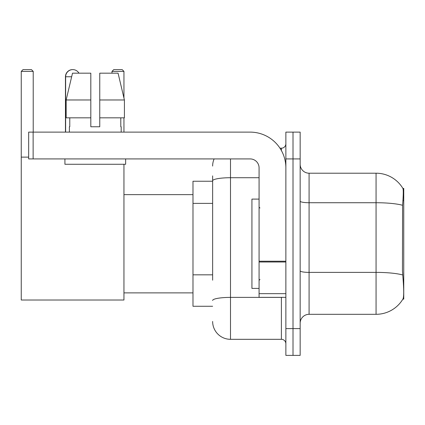 <?xml version="1.0" encoding="UTF-8"?>
<svg xmlns="http://www.w3.org/2000/svg" width="425" height="425" viewBox="0 0 425 425"><rect width="100%" height="100%" fill="white"/><g stroke="black" fill="none" stroke-linecap="round" stroke-linejoin="round"><path stroke-width="0.64" d="M403.75 197.317L403.75 188.387L402.937 188.498A31.259 31.259 0 0 0 376.067 173.203L309.087 173.203A8.93 8.93 0 0 1 300.156 164.273A8.93 8.93 0 0 0 309.087 173.203L309.087 314.309A8.93 8.93 0 0 0 300.156 323.239A8.93 8.93 0 0 1 309.087 314.309L376.067 314.309A31.259 31.259 0 0 0 402.873 299.126L403.75 299.126L403.75 197.317M212.633 198.023L212.633 175.886L212.633 181.241L192.987 181.241L192.987 306.271L212.633 306.271M402.873 299.126L403.027 298.86C403.931 296.533 403.931 289.77 403.027 278.587L402.454 270.826L402.581 205.28C403.357 195.564 403.474 189.975 402.937 188.498A31.259 31.259 0 0 0 376.067 173.203L376.067 202.725L309.087 202.725A8.93 1.551 -0 0 1 300.156 201.174M403.027 298.86A31.259 31.259 0 0 1 376.067 314.309L376.067 202.725A31.259 5.429 180 0 1 402.581 205.28M293.011 328.599L293.011 355.39L300.156 355.39L300.156 328.599L293.011 328.599L293.011 355.39L285.866 355.39L285.866 328.599L293.011 328.599L293.011 158.918L293.011 328.599M285.866 328.599L285.866 132.122L293.011 132.122L293.011 158.918L293.011 132.122L300.156 132.122L300.156 328.599M212.633 280.187L212.633 175.886M230.493 158.918L230.493 339.315L281.398 339.315L281.398 297.341M279.979 148.197L281.398 148.197A4.468 4.468 0 0 0 285.866 143.735M285.866 343.783A4.468 4.468 0 0 0 281.398 339.315M212.633 166.058A17.861 17.861 0 0 1 214.126 158.918M230.493 339.315A17.861 17.861 0 0 1 212.633 321.454M99.753 126.767L90.817 126.767L99.753 126.767L90.817 126.767L99.753 126.767L99.753 73.18L118.07 73.18L124.413 99.976L124.413 117.837L99.753 117.837M123.951 71.395L111.988 71.395L113.772 69.61L122.166 69.61L123.951 71.395L123.951 98.01L124.413 99.976L99.753 99.976M259.075 199.102L251.929 199.102L251.929 288.41L259.075 288.41M65.455 132.122L65.455 76.755A7.145 7.145 0 0 1 72.691 69.61M65.636 132.122L65.636 76.755A7.145 7.145 0 0 1 78.965 73.18M123.951 164.273L123.951 300.018L21.25 300.018L21.25 71.395L23.035 69.61L31.429 69.61L33.219 71.395L21.25 71.395M33.219 132.122L33.219 71.395M21.25 157.128L28.661 157.128M123.951 117.837L123.951 132.122M111.988 71.395L111.988 73.18M285.866 297.341L259.075 297.341L259.075 261.226L285.866 261.226L285.866 167.848A35.721 35.721 0 0 0 250.144 132.122L33.129 132.122L33.129 158.918L250.144 158.918A8.93 8.93 0 0 1 259.075 167.848L259.075 261.226M33.129 158.918L28.661 158.918L28.661 132.122L33.129 132.122M90.817 99.976L90.817 117.837L90.817 99.976L66.157 99.976L72.5 73.18L90.817 73.18L90.817 126.767M69.387 126.767L69.774 126.767L69.387 126.767L69.387 132.122M121.183 126.767L120.796 126.767L121.183 126.767L121.183 132.122M120.796 117.837L120.796 126.767M69.774 126.767L69.774 117.837M64.919 158.918L64.919 164.273L125.651 164.273L125.651 158.918M90.817 117.837L66.157 117.837L66.157 99.976L72.5 73.18M124.413 117.837L124.413 99.976L118.07 73.18M212.633 203.384L192.987 203.384M212.633 274.826L192.987 274.826M402.948 200.372L403.75 200.372M402.677 274.964A31.259 5.429 180 0 0 376.067 272.382L309.087 272.382A8.93 1.551 0 0 1 300.156 270.831M300.156 158.918L285.866 158.918M282.949 297.341A4.468 0.776 0 0 1 281.398 297.388L230.493 297.388A17.861 3.103 180 0 0 212.633 300.491M212.633 180.822A17.861 3.103 180 0 1 230.493 177.719L259.075 177.719M281.398 150.551L281.398 148.197M71.65 76.755L65.455 76.755M285.866 262.002L259.075 262.002M259.075 293.654L285.866 293.654M259.967 208.032L259.075 207.14M259.967 279.48L259.075 280.373M123.951 292.878L192.987 292.878M123.951 194.639L192.987 194.639"/></g></svg>
